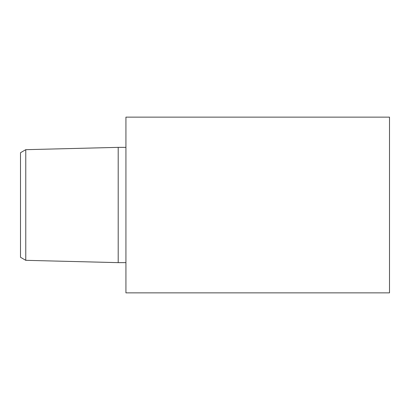 <?xml version="1.0" encoding="UTF-8"?>
<svg xmlns="http://www.w3.org/2000/svg" width="410" height="410" viewBox="0 0 410 410"><rect width="100%" height="100%" fill="white"/><g stroke="black" fill="none" stroke-linecap="round" stroke-linejoin="round"><path stroke-width="0.61" d="M389.5 117.142L389.5 292.858L125.926 292.858L125.926 117.142L389.5 117.142M25.774 149.676L25.774 260.324L20.5 257.28L20.5 152.72L25.774 149.676L118.198 147.364L118.198 262.636L125.926 262.636M25.774 260.324L118.198 262.636M118.198 147.364L125.926 147.364"/></g></svg>
